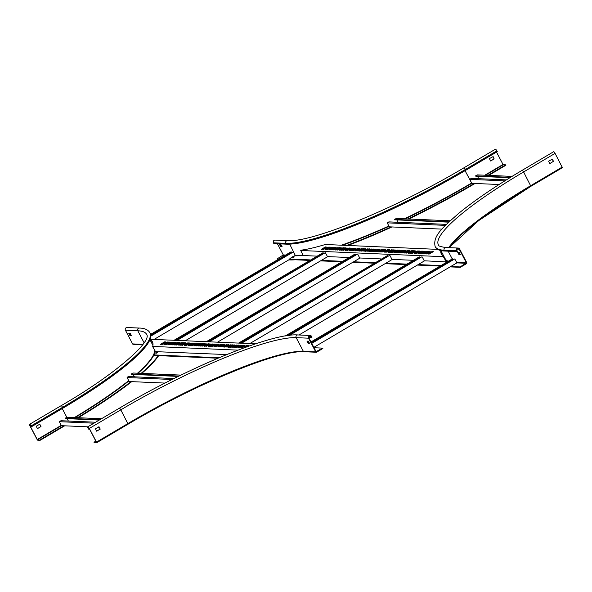 <?xml version="1.0" encoding="UTF-8"?>
<svg xmlns="http://www.w3.org/2000/svg" width="592" height="592" viewBox="0 0 592 592"><rect width="100%" height="100%" fill="white"/><g stroke="black" fill="none" stroke-linecap="round" stroke-linejoin="round"><path stroke-width="0.89" d="M37.111 439.523L29.933 425.848A1.828 0.503 59.4 0 1 29.6 424.301A1.828 0.503 59.4 0 1 31.124 425.9L31.539 426.699L30.976 425.892A1.369 0.377 -120.6 0 0 29.829 424.693A1.369 0.377 -120.6 0 0 30.081 425.855L37.259 439.53L40.138 440.3L37.71 440.196L37.111 439.523M37.474 428.623L40.848 426.536L39.79 424.205L36.216 426.233L37.474 428.623L40.996 426.543L39.745 424.153M63.84 425.781L39.923 439.9M144.108 342.805L137.795 330.773A152.159 25.959 152.3 0 1 146.631 334.384C152.388 341.036 115.928 374.137 61.072 405.72A1.828 0.503 59.4 0 1 62.589 407.318A155.814 26.581 152.3 0 0 149.865 332.689L150.287 333.481A155.814 26.581 152.3 0 1 63.011 408.11L31.539 426.699M64.669 425.811L40.138 440.3M158.212 355.629A160.373 27.358 152.3 0 1 141.133 373.367M131.039 381.611A160.373 27.358 152.3 0 1 77.478 417.693M158.678 355.644A160.373 27.358 152.3 0 1 141.769 373.397M131.72 381.64A160.373 27.358 152.3 0 1 78.292 417.723M129.263 333.392L130.44 335.538L131.365 335.575M125.423 330.24A1.828 1.724 -87.5 0 1 127.014 327.524L139.386 328.057A1.828 1.724 -87.5 0 0 137.795 330.773L125.423 330.24L132.601 343.915L143.005 344.366M130.062 335.76L131.454 335.819L130.307 333.562L128.797 333.37L129.944 335.627L130.44 335.538M142.739 344.714L133.193 344.3A0.762 0.718 -87.5 0 1 132.601 343.915M279.942 244.407L281.119 246.553L282.044 246.59M277.419 243.763L283.279 254.93L276.997 258.985L277.559 259.4M280.623 246.642L282.103 246.701L280.867 244.444L279.476 244.385L280.623 246.642L281 246.42M278.173 259.037L276.997 258.985M286.247 244.148L273.874 243.615L273.46 242.816A1.828 1.724 92.5 0 1 275.043 240.1L287.416 240.633A1.828 1.724 92.5 0 0 285.832 243.356L286.247 244.148A155.814 26.581 152.3 0 0 465.83 170.23L497.295 151.641L496.88 150.842L465.408 169.43L465.83 170.23M295.208 259.777A160.373 27.358 152.3 0 1 289.577 259.918L288.755 259.881M475.036 183.468L474.421 183.831L474.214 183.431A160.373 27.358 152.3 0 1 407.881 218.959M391.001 226.906A160.373 27.358 152.3 0 1 346.638 245.421M292.522 256.965L290.354 258.245L289.584 259.015L289.865 259.54A160.373 27.358 152.3 0 1 289.37 259.518L289.577 259.918M474.421 183.831A160.373 27.358 152.3 0 1 408.828 218.996M391.993 226.951A160.373 27.358 152.3 0 1 347.785 245.465M496.525 152.1L503.022 164.472L505.679 164.85L487.904 175.35M493.106 156.591L494.165 158.922L490.642 161.002L489.384 158.612L493.106 156.591L494.017 158.915L490.642 161.002M273.46 242.816L285.832 243.356A155.814 26.581 152.3 0 0 465.408 169.43A1.828 0.503 59.4 0 0 463.891 167.832L495.356 149.251A1.828 0.503 59.4 0 1 496.88 150.842M505.679 164.85L505.894 165.249L488.726 175.38M315.721 351.863L308.543 338.187A1.828 1.724 -87.5 0 1 310.127 335.472A1.828 1.724 -87.5 0 1 311.562 336.404L311.977 337.203L311.599 337.425L311.185 336.626A1.369 1.295 92.5 0 0 308.95 336.582A1.369 1.295 92.5 0 0 308.92 337.965L316.098 351.641L322.655 348.111L322.862 348.51L316.698 352.151A0.762 0.718 -87.5 0 1 315.721 351.863L303.348 351.322L296.17 337.655L308.543 338.187M309.594 343.427L308.232 343.493L306.967 341.103L308.358 341.162L309.594 343.427M309.535 343.308L308.61 343.271L307.433 341.125M314.049 347.741L322.655 348.111M308.758 337.299L311.599 337.425M93.973 442.246L96.607 442.749L96.503 442.098L89.325 428.43A1.828 0.503 -120.6 0 0 87.801 426.832A1.828 0.503 -120.6 0 0 88.134 428.379L88.704 429.178L88.282 428.379A1.369 0.377 59.4 0 1 88.038 427.224A1.369 0.377 59.4 0 1 89.177 428.423L96.355 442.091L93.973 442.246L95.852 441.136M96.711 431.191L100.092 429.104L98.982 426.721L95.46 428.8L96.518 431.131L100.24 429.111L98.982 426.721M88.704 429.178L89.37 428.786M530.957 186.243L562.4 167.691L555.081 153.372A1.828 0.503 -120.6 0 0 553.557 151.774L522.092 170.355A1.828 0.503 -120.6 0 1 523.609 171.954L555.081 153.372M553.461 161.283L549.805 163.592L548.629 161.179L552.351 159.159L553.461 161.283L549.887 163.57M552.151 159.1L553.313 161.276M456.994 251.563L457.372 251.341L456.95 250.542A1.369 1.295 -87.5 0 1 458.141 248.507A1.369 1.295 -87.5 0 1 459.222 249.202L466.4 262.878L460.117 266.933L460.324 267.332L466.496 263.692A0.762 0.718 92.5 0 0 466.777 262.656L459.599 248.98A1.828 1.724 92.5 0 0 456.617 248.921A1.828 1.724 92.5 0 0 456.573 250.764L456.994 251.563L444.622 251.023A155.814 26.581 152.3 0 1 435.564 247.33L435.15 246.531C432.552 235.705 443.179 227.113 459.081 213.046C475.117 199.963 496.118 185.733 522.092 170.355M460.117 266.933L450.712 266.526M459.163 252.318L460.302 254.567L458.911 254.508L457.675 252.251L459.163 252.318M460.213 254.331L459.288 254.286L458.112 252.14M460.324 267.332L450.098 266.888M443.408 255.389L442.394 255.344M441.469 254.249A153.38 26.166 152.3 0 1 441.144 251.067M443.985 256.758L443.704 256.225L443.378 256.691L300.721 250.497L303.185 255.529L316.579 256.114M446.849 261.708L444.163 256.921M289.865 259.54L309.342 260.391M320.538 260.872L341.614 261.79M352.81 262.278L373.878 263.188M385.081 263.677L406.149 264.594M417.345 265.075L439.516 266.037M289.584 259.015L310.164 259.903M321.36 260.391L342.428 261.309M353.631 261.79L374.699 262.707M385.895 263.196L406.97 264.106M418.167 264.594L440.33 265.556M424.249 260.791L446.501 261.916M327.443 256.588L348.851 257.513M359.714 257.986L381.115 258.919M391.978 259.385L413.386 260.317M293.595 256.329L294.505 255.796A153.38 26.166 152.3 0 0 300.692 255.581L303.185 255.529A152.921 26.085 152.3 0 1 302.009 255.64M446.213 261.745L443.378 256.691M422.422 253.776L427.18 251.356L422.422 253.776M412.528 253.346L417.286 250.927L412.528 253.346M402.627 252.917L407.385 250.49L402.627 252.917M392.733 252.488L397.484 250.061L392.733 252.488M382.832 252.059L387.59 249.632L382.832 252.059M323.439 249.476L328.197 247.056L323.439 249.476M333.34 249.905L338.099 247.486L333.34 249.905M343.234 250.342L347.992 247.915L343.234 250.342M353.135 250.771L357.894 248.344L353.135 250.771M363.037 251.2L367.795 248.773L363.037 251.2M424.205 253.857L425.374 253.827L429.355 251.445L428.186 251.474L424.205 253.857M414.311 253.428L415.473 253.398L419.462 251.015L418.285 251.045L414.311 253.428M404.41 252.991L405.572 252.969L409.56 250.586L408.391 250.616L404.41 252.991M394.509 252.562L395.678 252.532L399.667 250.157L398.49 250.187L394.509 252.562M384.615 252.133L385.777 252.103L389.765 249.728L388.589 249.757L384.615 252.133M325.223 249.558L326.384 249.528L330.373 247.153L329.204 247.175L325.223 249.558M335.124 249.987L336.286 249.957L340.274 247.582L339.098 247.604L335.124 249.987M345.018 250.416L346.187 250.386L350.175 248.011L348.999 248.033L345.018 250.416M354.919 250.845L356.081 250.816L360.069 248.44L358.9 248.462L354.919 250.845M364.813 251.274L365.982 251.245L369.97 248.869L368.794 248.892L364.813 251.274M426.381 253.946L431.139 251.526L426.381 253.946M416.487 253.517L421.245 251.097L416.487 253.517M406.586 253.087L411.344 250.668L406.586 253.087M396.692 252.658L401.443 250.238L396.692 252.658M386.791 252.229L391.549 249.809L386.791 252.229M327.398 249.654L332.156 247.227L327.398 249.654M337.299 250.083L342.058 247.656L337.299 250.083M347.201 250.512L351.951 248.085L347.201 250.512M357.094 250.941L361.853 248.514L357.094 250.941M366.996 251.371L371.754 248.943L366.996 251.371M428.164 254.027L429.333 253.998L433.314 251.622L432.145 251.644L428.164 254.027M418.27 253.598L419.432 253.568L423.421 251.193L422.244 251.215L418.27 253.598M408.369 253.169L409.531 253.139L413.519 250.756L412.35 250.786L408.369 253.169M398.468 252.74L399.637 252.71L403.626 250.327L402.449 250.357L398.468 252.74M388.574 252.31L389.736 252.281L393.724 249.898L392.548 249.928L388.574 252.31M329.182 249.728L330.351 249.698L334.332 247.323L333.163 247.345L329.182 249.728M339.083 250.157L340.245 250.127L344.233 247.752L343.057 247.774L339.083 250.157M348.977 250.586L350.146 250.557L354.134 248.181L352.958 248.203L348.977 250.586M358.878 251.015L360.04 250.986L364.028 248.61L362.859 248.64L358.878 251.015M368.779 251.445L369.941 251.415L373.929 249.04L372.753 249.069L368.779 251.445M424.227 251.304L420.239 253.679L421.415 253.65L425.315 251.348L424.397 251.23L424.501 251.829M414.326 250.875L410.337 253.25L411.514 253.221L415.414 250.919L414.326 250.875L414.607 251.4M404.432 250.438L400.444 252.821L401.613 252.791L405.52 250.49L404.432 250.438L404.706 250.971M394.531 250.009L390.542 252.392L391.719 252.362L395.619 250.061L394.531 250.009L394.805 250.542M384.63 249.58L380.641 251.963L381.818 251.933L385.718 249.632L384.63 249.58L384.911 250.113M325.245 247.005L321.256 249.38L322.425 249.358L326.333 247.049L325.415 246.931L325.519 247.53M335.139 247.434L331.15 249.809L332.327 249.787L336.226 247.478L335.139 247.434L335.42 247.959M345.04 247.863L341.051 250.238L342.228 250.216L346.128 247.907L345.04 247.863L345.314 248.388M354.934 248.292L350.952 250.668L352.122 250.645L356.029 248.337L354.934 248.292L355.215 248.818M364.835 248.721L360.846 251.097L362.023 251.075L365.923 248.773L364.835 248.721L365.109 249.247M374.736 249.151L370.747 251.533L371.917 251.504L375.824 249.202L374.736 249.151L375.01 249.676M372.93 251.63L377.689 249.202L372.93 251.63M374.714 251.704L375.883 251.674L379.864 249.299L378.695 249.321L374.714 251.704M376.889 251.8L381.648 249.373L376.889 251.8M378.673 251.874L379.842 251.852L383.823 249.469L382.654 249.498L378.673 251.874M300.721 250.497L301.905 250.068A153.38 26.166 -27.7 0 0 323.935 244.91L325.141 244.489L437.569 249.365M443.704 256.225A153.38 26.166 152.3 0 1 441.321 253.99A153.38 26.166 152.3 0 1 440.855 250.579M226.699 354.571L155.326 351.633A153.38 26.166 152.3 0 1 153.935 354.919L154.209 355.452L217.915 358.219M219.025 357.746L153.935 354.919M150.153 340.341L150.368 340.252A153.38 26.166 152.3 0 1 152.61 342.228M150.368 340.252L150.42 339.26L255.581 343.826M171.377 342.169L166.618 344.596L171.377 342.169M181.27 342.598L176.512 345.025L181.278 342.613M191.172 343.027L186.413 345.454L191.172 343.027M201.065 343.456L196.315 345.883L201.065 343.456M210.967 343.885L206.208 346.313L210.974 343.9M250.357 345.602L249.195 346.009M240.663 345.18L235.905 347.6L240.67 345.188M230.762 344.751L226.003 347.171L230.762 344.751M169.593 342.095L168.424 342.124L164.443 344.5L165.612 344.47L169.593 342.095M179.487 342.524L178.325 342.553L174.337 344.929L175.513 344.907L179.494 342.539M189.388 342.953L188.226 342.983L184.238 345.358L185.407 345.336L189.388 342.953M199.289 343.382L198.12 343.412L194.132 345.787L195.308 345.765L199.289 343.382M209.183 343.811L208.021 343.841L204.033 346.216L205.209 346.194L209.191 343.826M246.257 347.053L248.788 345.536L247.789 345.484L243.793 347.948M238.879 345.099L237.718 345.129L233.729 347.504L234.898 347.482L238.879 345.099M228.986 344.67L227.816 344.699L223.828 347.075L225.004 347.053L228.986 344.685M167.418 341.998L162.659 344.418L167.425 342.013M177.311 342.428L172.553 344.855L177.311 342.428M187.213 342.857L182.454 345.284L187.22 342.872M197.106 343.286L192.356 345.713L197.106 343.286M207.008 343.715L202.249 346.142L207.008 343.715M246.598 345.439L241.847 347.859L246.598 345.439M236.704 345.003L231.946 347.43L236.711 345.018M226.803 344.574L222.044 347.001L226.803 344.574M165.634 341.917L164.465 341.947L160.476 344.329L161.653 344.3L165.634 341.917M175.528 342.354L174.366 342.383L170.378 344.759L171.554 344.729L175.528 342.354M185.429 342.783L184.267 342.812L180.279 345.188L181.448 345.158L185.437 342.79M195.33 343.212L194.161 343.242L190.173 345.617L191.349 345.587L195.33 343.212M205.224 343.641L204.062 343.671L200.074 346.046L201.25 346.024L205.224 343.641M244.822 345.358L243.652 345.388L239.664 347.763L240.84 347.741L244.822 345.358M234.92 344.929L233.759 344.958L229.77 347.334L230.939 347.312L234.928 344.944M225.019 344.5L223.857 344.529L219.869 346.905L221.045 346.882L225.019 344.5M169.571 344.648L173.56 342.265L172.383 342.294L168.483 344.596L169.571 344.648M179.472 345.077L183.461 342.701L182.284 342.724L178.384 345.025L179.472 345.077M189.366 345.506L193.355 343.131L192.185 343.153L188.278 345.454L189.366 345.506M199.267 345.935L203.256 343.56L202.079 343.582L198.179 345.891L199.267 345.935M209.168 346.364L213.157 343.989L211.98 344.011L208.081 346.32L209.168 346.364M238.865 347.652L242.846 345.277L241.677 345.299L237.769 347.608L238.865 347.652M228.963 347.223L232.952 344.847L231.775 344.87L227.876 347.178L228.963 347.223M219.062 346.794L223.051 344.418L221.874 344.44L217.974 346.749L219.062 346.794M220.868 344.322L216.117 346.749L220.875 344.329M219.084 344.241L217.915 344.27L213.934 346.646L215.103 346.623L219.084 344.241M216.909 344.144L212.151 346.572L216.916 344.159M215.125 344.07L213.956 344.1L209.975 346.475L211.144 346.453L215.133 344.085M150.094 339.719A153.38 26.166 152.3 0 1 152.477 341.961A153.38 26.166 152.3 0 1 152.832 345.95L152.536 346.416L237.962 350.131M155.43 351.478L152.536 346.416M150.834 335.708L293.447 251.896L150.834 336.115M295.512 255.825L293.447 251.896M289.74 259.303L154.083 339.416M150.723 334.709L291.123 251.792L150.634 334.354M150.797 335.183L291.331 252.192L291.123 251.792M291.183 252.828L290.961 252.414M311.592 343.057L454.789 258.904L311.755 343.375M466.281 263.292L456.883 262.885L454.789 258.904M456.883 262.885L313.849 347.356M311.163 342.243L452.466 258.8L311 341.932M311.37 342.642L452.673 259.2L452.466 258.8M309.327 342.923L308.728 343.279M452.525 259.836L452.303 259.414M93.958 423.191L59.326 421.689L60.961 420.727L95.593 422.229M96.666 442.712L128.109 424.161L120.798 409.842A1.828 0.503 -120.6 0 0 119.273 408.243L87.801 426.832L61.42 425.67L59.326 421.689M99.315 427.32L98.065 427.261M99.256 420.061L65.453 418.596L65.246 418.196L99.87 419.698M101.513 418.736L66.881 417.227L65.246 418.196M95.608 422.222L68.383 421.038L67.14 418.67M504.813 180.871L469.7 179.346L471.336 178.377L506.367 179.901L478.75 178.695L477.507 176.32M499.078 184.512L471.787 183.328L469.7 179.346M509.867 177.726L475.82 176.246L475.613 175.854L510.459 177.363M512.043 176.394L477.248 174.884L475.613 175.854M396.832 219.906L397.987 222.266L446.42 224.375L388.87 221.882L387.235 222.851L445.428 225.374M387.235 222.851L389.329 226.832L441.965 229.119M450.149 220.794L396.485 218.463L394.294 219.403L394.501 219.802L448.692 222.155M394.294 219.403L449.091 221.785M134.451 376.83L173.989 378.54L128.183 376.556L127.102 377.548L172.065 379.502M127.102 377.548L129.189 381.529L164.998 383.083M133.215 374.455L134.465 376.823M178.288 376.408L131.528 374.381L131.32 373.981L132.956 373.012L180.967 375.099M179.013 376.053L131.32 373.981M293.521 256.336L292.581 256.795L293.521 256.336M293.81 256.425L292.581 256.795M293.98 256.558L292.448 257.217M294.113 257.032L292.818 257.69M156.717 352.677L155.992 352.95L156.717 352.677M156.924 352.462L157.346 352.595L157.006 352.921L155.866 353.372L155.992 352.95M157.272 352.721L156.014 353.38M176.379 340.385L325.141 252.754L177.023 340.415M185.252 340.77L327.531 256.75L325.437 252.769M174.699 340.311L323.114 252.666L174.055 340.282M175.521 340.348L323.321 253.065L323.114 252.666M323.173 253.694L322.951 253.28M208.65 341.784L357.413 254.153L209.294 341.813M217.523 342.169L359.795 258.149L357.709 254.168M206.971 341.71L355.03 254.049L206.327 341.688M207.792 341.747L355.592 254.464L355.378 254.064M355.437 255.1L355.222 254.686M240.922 343.182L389.329 255.537L241.566 343.212M249.794 343.575L392.067 259.548L389.973 255.566M239.235 343.116L387.649 255.47L238.591 343.086M240.056 343.145L387.856 255.862L387.649 255.47M387.708 256.499L387.486 256.084M288.659 335.449L421.6 256.943L289.532 335.338M298.967 334.991L424.331 260.954L422.244 256.972M286.262 335.797L419.277 256.839L285.307 335.953M287.453 335.62L420.128 257.268L419.92 256.869M419.972 257.897L419.758 257.483M61.25 425.359L37.259 439.53M62.234 408.569L66.807 417.271M30.725 425.478L30.081 425.855M61.42 425.67L37.503 439.797M31.124 425.9L62.589 407.318L63.011 408.11M155.134 351.019A152.921 26.085 152.3 0 1 138.04 373.234M128.938 380.908A152.921 26.085 152.3 0 1 75.051 417.582M154.756 350.309A152.618 26.033 152.3 0 1 137.492 373.212M134.11 376.157A152.618 26.033 152.3 0 1 133.37 376.786M128.767 380.567A152.618 26.033 152.3 0 1 74.407 417.56M130.321 335.398L129.944 335.627M289.703 244.133L295.312 255.448M285.004 255.004L283.279 254.93M284.338 255.396L283.168 255.344M302.978 255.137A152.618 26.033 152.3 0 1 295.652 255.463L295.608 255.825M465.053 170.681L471.787 183.328A152.921 26.085 152.3 0 1 405.135 218.84M389.055 226.322A152.921 26.085 152.3 0 1 342.376 245.236M471.624 183.017L471.55 183.061A152.618 26.033 152.3 0 1 404.388 218.803M397.868 221.882A152.618 26.033 152.3 0 1 397.106 222.237M388.892 226.003A152.618 26.033 152.3 0 1 341.392 245.192M503.259 164.746L485.477 175.239M503.022 164.472L484.833 175.217M280.741 246.775L281.119 246.553M308.98 336.53L311.185 336.626M89.325 428.43L120.798 409.842A152.159 25.959 152.3 0 1 296.17 337.655A1.828 1.724 -87.5 0 1 297.754 334.939L310.127 335.472M96.644 442.742L128.109 424.161C194.886 384.252 279.505 349.502 303.94 351.715A0.762 0.718 -87.5 0 1 303.348 351.322A152.159 25.959 152.3 0 0 127.976 423.517L96.503 442.098M128.138 424.131A152.921 26.085 152.3 0 1 303.585 351.596M88.282 428.379L88.926 428.001M308.61 343.271L308.232 343.493M308.491 343.138L308.114 343.36M449.017 247.656A152.921 26.085 152.3 0 1 530.891 186.28L523.609 171.954A152.159 25.959 152.3 0 0 438.383 244.836C437.858 245.813 440.33 246.709 445.791 247.515A1.828 1.724 92.5 0 0 444.2 250.231L444.622 251.023M448.64 247.634A152.159 25.959 152.3 0 1 530.787 185.629L562.259 167.048M447.426 261.368A152.921 26.085 152.3 0 1 446.287 260.635M447.863 261.109A152.618 26.033 152.3 0 1 445.717 259.548M448.166 251.178L452.155 258.785M452.443 259.333L452.665 259.747M456.573 250.764L444.2 250.231A155.814 26.581 152.3 0 1 435.15 246.531M466.4 262.878L456.654 262.456M459.222 249.202L457.017 249.106M458.793 254.375L459.17 254.153M458.911 254.508L459.288 254.286M444.481 257.194L443.978 257.49M382.928 250.024L382.654 249.498M383.091 249.928L382.824 249.424M378.969 249.854L378.695 249.321M379.132 249.757L378.865 249.254M375.173 249.58L374.906 249.084M365.271 249.151L365.012 248.647M355.378 248.721L355.111 248.218M345.476 248.292L345.217 247.789M335.583 247.863L335.316 247.36M325.681 247.434L325.415 246.931M385.074 250.016L384.807 249.513M394.968 250.446L394.709 249.942M404.869 250.875L404.602 250.372M414.77 251.304L414.504 250.801M424.664 251.733L424.397 251.23M373.034 249.595L372.753 249.069M373.197 249.498L372.93 248.995M363.133 249.165L362.859 248.64M363.296 249.069L363.029 248.566M353.232 248.736L352.958 248.203M353.394 248.64L353.135 248.137M343.338 248.307L343.057 247.774M343.501 248.211L343.234 247.708M333.437 247.878L333.163 247.345M333.599 247.782L333.333 247.278M392.829 250.453L392.548 249.928M392.992 250.357L392.725 249.854M402.723 250.882L402.449 250.357M402.886 250.786L402.627 250.283M412.624 251.311L412.35 250.786M412.787 251.215L412.52 250.712M422.525 251.741L422.244 251.215M422.688 251.644L422.422 251.141M432.419 252.17L432.145 251.644M432.582 252.074L432.323 251.57M369.075 249.424L368.794 248.892M369.238 249.328L368.971 248.825M359.174 248.995L358.9 248.462M359.337 248.899L359.07 248.396M349.273 248.559L348.999 248.033M349.435 248.462L349.176 247.967M339.379 248.129L339.098 247.604M339.542 248.033L339.275 247.53M329.478 247.7L329.204 247.175M329.64 247.604L329.374 247.101M388.87 250.283L388.589 249.757M389.033 250.187L388.766 249.683M398.764 250.712L398.49 250.187M398.927 250.616L398.668 250.113M408.665 251.141L408.391 250.616M408.828 251.045L408.561 250.542M418.566 251.57L418.285 251.045M418.729 251.474L418.463 250.971M428.46 252L428.186 251.474M428.623 251.903L428.356 251.4M214.237 344.625L213.956 344.1M214.4 344.529L214.134 344.026M218.196 344.796L217.915 344.27M218.359 344.699L218.093 344.196M222.155 344.966L221.874 344.44M222.318 344.87L222.052 344.374M232.049 345.402L231.775 344.87M232.212 345.306L231.953 344.803M241.95 345.832L241.677 345.299M242.113 345.735L241.847 345.232M212.254 344.537L211.98 344.011M212.417 344.44L212.158 343.937M202.36 344.107L202.079 343.582M202.523 344.011L202.257 343.508M192.459 343.678L192.185 343.153M192.622 343.582L192.356 343.079M182.558 343.249L182.284 342.724M182.721 343.153L182.462 342.65M172.664 342.82L172.383 342.294M172.827 342.724L172.561 342.22M224.131 345.055L223.857 344.529M224.294 344.958L224.035 344.455M234.032 345.484L233.759 344.958M234.195 345.388L233.929 344.884M243.934 345.913L243.652 345.388M244.096 345.817L243.83 345.314M204.336 344.196L204.062 343.671M204.499 344.1L204.233 343.597M194.442 343.767L194.161 343.242M194.605 343.671L194.339 343.168M184.541 343.338L184.267 342.812M184.704 343.242L184.438 342.738M174.64 342.909L174.366 342.383M174.803 342.812L174.544 342.309M164.746 342.479L164.465 341.947M164.909 342.383L164.643 341.88M228.09 345.225L227.816 344.699M228.253 345.129L227.994 344.625M237.991 345.654L237.718 345.129M238.154 345.558L237.888 345.055M247.893 346.083L247.611 345.558M248.055 345.987L247.789 345.484M208.295 344.366L208.021 343.841M208.458 344.27L208.199 343.767M198.401 343.937L198.12 343.412M198.564 343.841L198.298 343.338M188.5 343.508L188.226 342.983M188.663 343.412L188.397 342.909M178.599 343.079L178.325 342.553M178.762 342.983L178.503 342.479M168.705 342.65L168.424 342.124M168.868 342.553L168.602 342.05M61.072 405.72L29.6 424.301M149.946 339.712L152.936 345.41M149.865 332.689C148 329.677 144.507 328.131 139.386 328.057M463.891 167.832C396.847 207.947 311.473 242.898 287.416 240.633M303.94 351.715L316.313 352.247M119.273 408.243C186.998 367.898 271.809 332.793 297.754 334.939M449.121 247.656L478.743 220.564L530.928 186.273L562.4 167.691M440.885 250.586L444.244 256.987M458.164 248.048L445.791 247.515M293.728 256.602L294.276 256.891M293.506 256.306L293.906 256.425"/></g></svg>

